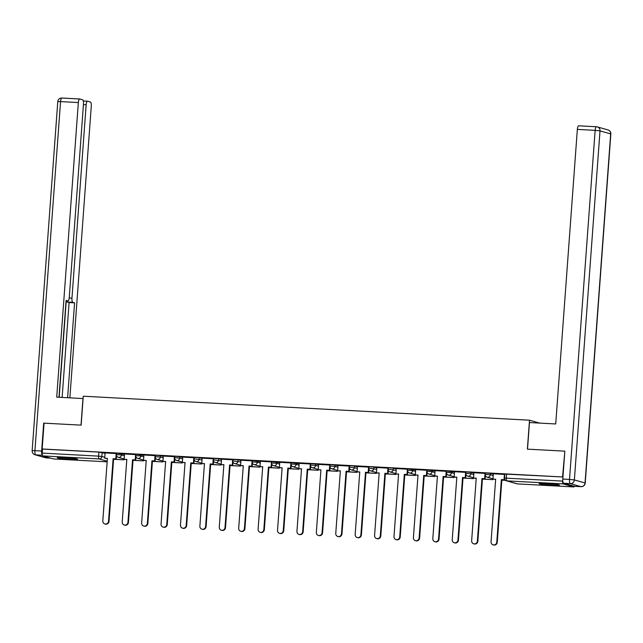 <?xml version="1.0" encoding="UTF-8"?>
<svg xmlns="http://www.w3.org/2000/svg" width="643" height="643" viewBox="0 0 643 643"><rect width="100%" height="100%" fill="white"/><g stroke="black" fill="none" stroke-linecap="round" stroke-linejoin="round"><path stroke-width="0.96" d="M124.501 454.336L116.479 453.178L116.375 454.609L121.463 454.931L124.396 455.766M143.919 455.381L135.89 454.223L135.786 455.654L140.873 455.975L143.807 456.811M163.33 456.426L160.396 455.59L155.301 455.268L155.196 456.699L160.292 457.02L163.226 457.856M182.741 457.47L179.807 456.634L174.719 456.313L174.615 457.736L179.702 458.065L182.636 458.901M202.151 458.515L199.217 457.679L194.13 457.358L194.025 458.78L202.047 459.938M221.562 459.56L218.628 458.724L213.54 458.403L213.436 459.825L221.457 460.983M240.98 460.605L238.047 459.769L232.951 459.44L232.846 460.87L240.876 462.028M260.391 461.642L252.369 460.484L252.265 461.915L257.353 462.237L260.286 463.073M279.801 462.687L271.78 461.529L271.676 462.96L276.763 463.281L279.697 464.117M299.212 463.732L291.191 462.574L291.086 464.005L296.174 464.326L299.108 465.162M318.631 464.776L315.697 463.941L310.601 463.619L310.497 465.05L315.592 465.371L318.526 466.207M338.041 465.821L335.107 464.985L330.02 464.664L329.915 466.087L335.003 466.416L337.937 467.252M357.452 466.866L354.518 466.03L349.43 465.709L349.326 467.131L357.347 468.289M376.862 467.911L373.929 467.075L368.841 466.754L368.736 468.176L376.758 469.334M396.281 468.956L393.347 468.12L388.251 467.799L388.147 469.221L396.176 470.379M415.691 469.993L407.67 468.835L407.566 470.266L412.653 470.588L415.587 471.423M435.102 471.038L427.081 469.88L426.976 471.311L432.064 471.632L434.998 472.468M454.513 472.083L446.491 470.925L446.387 472.356L451.474 472.677L454.408 473.513M473.931 473.127L470.998 472.292L465.902 471.97L465.797 473.401L470.893 473.722L473.827 474.558M493.342 474.172L490.408 473.336L485.32 473.015L485.216 474.446L490.304 474.767L493.237 475.603M552.208 485.208A10.167 0.643 -175.8 0 0 559.41 485.119A10.167 0.643 -175.8 0 0 546.325 483.544A10.167 0.643 -175.8 0 0 539.123 483.632A10.167 0.643 -175.8 0 0 552.208 485.208M70.376 459.303A10.167 0.643 -175.8 0 0 77.578 459.215A10.167 0.643 -175.8 0 0 64.493 457.631A10.167 0.643 -175.8 0 0 57.291 457.72A10.167 0.643 -175.8 0 0 70.376 459.303M53.586 458.949A2.604 0.764 -86.9 0 1 53.538 458.949A2.604 0.764 -86.9 0 1 53.482 458.941L42.808 455.911A2.604 0.764 -86.9 0 1 42.245 453.106L42.542 449.079L98.909 452.109L105.09 453.291M564.466 451.137L527.381 449.144L529.51 420.2L83.268 396.209L81.147 425.144L44.062 423.15L42.165 448.975L562.569 476.961L564.835 451.241M562.762 479.574L562.649 481.093A2.604 0.764 93.1 0 0 563.212 483.898L573.886 486.928A2.604 0.764 93.1 0 0 573.942 486.936A2.604 0.764 93.1 0 0 574.48 486.317A3.914 1.149 -86.9 0 1 574.384 486.309A3.914 1.149 -86.9 0 1 574.312 486.301L581.031 486.663L570.357 483.632L563.638 483.271L574.312 486.301M504.546 478.135L504.731 474.06L562.569 476.961M504.699 474.446L493.31 473.787L492.98 479.115L495.657 479.26L491.059 541.808A2.998 2.861 -74.1 0 0 493.101 544.846A2.998 2.861 -74.1 0 0 496.782 542.113L501.379 479.565L504.546 479.847L504.594 479.188M485.288 473.401L473.891 472.75L473.57 478.07L476.238 478.215L471.649 540.763A2.998 2.861 -74.1 0 0 473.69 543.801A2.998 2.861 -74.1 0 0 477.371 541.068L481.969 478.521L485.127 478.802L485.369 475.547M465.878 472.364L454.48 471.705L454.151 477.026L456.827 477.17L452.238 539.718A2.998 2.861 -74.1 0 0 454.28 542.756A2.998 2.861 -74.1 0 0 457.961 540.024L462.55 477.476L465.717 477.757L465.958 474.502M446.467 471.319L435.07 470.66L434.74 475.981L437.417 476.125L432.819 538.673A2.998 2.861 -74.1 0 0 434.869 541.711A2.998 2.861 -74.1 0 0 438.55 538.979L443.14 476.431L446.306 476.72L446.547 473.457M427.048 470.274L415.659 469.615L415.33 474.936L418.006 475.081L413.409 537.628A2.998 2.861 -74.1 0 0 415.45 540.667A2.998 2.861 -74.1 0 0 419.132 537.934L423.729 475.386L426.896 475.675L427.137 472.412M407.638 469.229L396.241 468.57L395.919 473.891L398.588 474.036L393.998 536.583A2.998 2.861 -74.1 0 0 396.04 539.622A2.998 2.861 -74.1 0 0 399.721 536.889L404.318 474.349L407.477 474.63L407.718 471.367M388.227 468.184L376.83 467.525L376.501 472.854L379.177 472.991L374.588 535.539A2.998 2.861 -74.1 0 0 376.629 538.577A2.998 2.861 -74.1 0 0 380.31 535.852L384.9 473.304L388.067 473.586L388.308 470.322M368.817 467.139L357.42 466.48L357.09 471.809L359.767 471.954L355.169 534.494A2.998 2.861 -74.1 0 0 357.219 537.532A2.998 2.861 -74.1 0 0 360.9 534.807L365.489 472.259L368.656 472.541L368.897 469.286M349.398 466.095L338.009 465.436L337.679 470.764L340.356 470.909L335.759 533.457A2.998 2.861 -74.1 0 0 337.8 536.495A2.998 2.861 -74.1 0 0 341.481 533.762L346.079 471.215L349.245 471.496L349.487 468.241M329.988 465.05L318.59 464.399L318.269 469.72L320.937 469.864L316.348 532.412A2.998 2.861 -74.1 0 0 318.389 535.45A2.998 2.861 -74.1 0 0 322.071 532.717L326.668 470.17L329.835 470.451L330.068 467.196M310.577 464.005L299.18 463.354L298.85 468.675L301.527 468.819L296.937 531.367A2.998 2.861 -74.1 0 0 298.979 534.405A2.998 2.861 -74.1 0 0 302.66 531.673L307.25 469.125L310.416 469.406L310.657 466.151M291.166 462.968L279.769 462.309L279.44 467.63L282.116 467.774L277.519 530.322A2.998 2.861 -74.1 0 0 279.568 533.36A2.998 2.861 -74.1 0 0 283.25 530.628L287.839 468.08L291.006 468.369L291.247 465.106M271.748 461.923L260.359 461.264L260.029 466.585L262.706 466.73L258.108 529.277A2.998 2.861 -74.1 0 0 260.15 532.316A2.998 2.861 -74.1 0 0 263.831 529.583L268.428 467.035L271.595 467.324L271.836 464.061M252.337 460.878L240.94 460.219L240.619 465.54L243.287 465.685L238.698 528.233A2.998 2.861 -74.1 0 0 240.739 531.271A2.998 2.861 -74.1 0 0 244.42 528.538L249.018 465.998L252.185 466.279L252.418 463.016M232.927 459.833L221.53 459.174L221.2 464.503L223.877 464.64L219.287 527.188A2.998 2.861 -74.1 0 0 221.329 530.226A2.998 2.861 -74.1 0 0 225.01 527.501L229.599 464.953L232.766 465.235L233.007 461.971M213.516 458.789L202.119 458.129L201.789 463.458L204.466 463.603L199.877 526.143A2.998 2.861 -74.1 0 0 201.918 529.181A2.998 2.861 -74.1 0 0 205.599 526.456L210.189 463.908L213.355 464.19L213.597 460.935M194.098 457.744L182.708 457.085L182.379 462.413L185.055 462.558L180.458 525.098A2.998 2.861 -74.1 0 0 182.499 528.144A2.998 2.861 -74.1 0 0 186.181 525.411L190.778 462.864L193.945 463.145L194.186 459.89M174.687 456.699L163.29 456.048L162.968 461.369L165.637 461.513L161.047 524.061A2.998 2.861 -74.1 0 0 163.089 527.099A2.998 2.861 -74.1 0 0 166.77 524.366L171.368 461.819L174.534 462.1L174.767 458.845M155.276 455.654L143.879 455.003L143.55 460.324L146.226 460.468L141.637 523.016A2.998 2.861 -74.1 0 0 143.678 526.054A2.998 2.861 -74.1 0 0 147.36 523.322L151.949 460.774L155.116 461.055L155.357 457.8M135.866 454.617L124.469 453.958L124.139 459.279L126.816 459.423L122.226 521.971A2.998 2.861 -74.1 0 0 124.268 525.01A2.998 2.861 -74.1 0 0 127.949 522.277L132.538 459.729L135.705 460.018L135.946 456.755M116.447 453.572L105.058 452.913L104.729 458.234L107.405 458.379L102.808 520.926A2.998 2.861 -74.1 0 0 104.849 523.965A2.998 2.861 -74.1 0 0 108.53 521.232L113.128 458.684L116.295 458.973L116.536 455.71M539.694 423.094L529.51 420.2M496.782 542.113L497.272 542.25A2.998 2.861 105.9 0 1 493.591 544.983L493.101 544.846M492.98 479.115L495.649 479.373M504.442 474.389L504.056 479.71M501.837 480.152L505.454 480.345M501.845 480.04L505.31 480.225M497.272 542.25L501.87 479.702L504.546 479.847M501.87 479.702L501.379 479.565M563.638 483.271A3.914 1.149 -86.9 0 1 562.794 479.059L564.843 451.153L527.509 449.152L529.462 422.547L555.721 423.962L577.35 129.396A3.914 1.149 -86.9 0 1 578.692 125.811A3.914 1.149 -86.9 0 1 578.764 125.819L596.407 126.767M83.092 398.572L56.713 397.125L78.35 102.558L60.555 101.602L34.923 450.671L41.642 451.032L43.692 423.134L81.018 425.136L82.971 398.539M69.219 297.974L71.96 298.127L86.154 104.777L83.429 104.632M71.96 298.127A3.914 1.149 93.1 0 0 72.804 302.339L67.33 302.041A3.914 1.149 -86.9 0 1 66.655 300.884M67.611 397.712L74.572 302.845L72.804 302.339M69.87 397.832L91.282 106.232A3.914 1.149 93.1 0 0 90.438 102.02L87.569 101.208A3.914 1.149 93.1 0 0 87.496 101.192A3.914 1.149 93.1 0 0 86.154 104.777M67.941 300.948L67.861 300.94A3.914 1.149 93.1 0 0 67.941 300.948A3.914 1.149 93.1 0 0 69.275 297.363L83.477 104.013A3.914 1.149 93.1 0 0 82.634 99.802L79.764 98.99A3.914 1.149 93.1 0 0 79.692 98.974A3.914 1.149 93.1 0 0 78.35 102.558M67.861 300.94L66.092 300.434L58.979 397.245M41.642 451.032A3.914 1.149 93.1 0 0 42.374 455.196M59.18 397.261L66.261 300.86M62.13 397.414L69.098 302.548L67.33 302.041M69.098 302.548L74.572 302.845M554.057 484.155A8.801 0.563 4.2 0 1 544.549 483.456M543.343 483.415A10.103 0.643 -175.8 0 0 555.263 484.292M72.233 458.25A8.801 0.563 4.2 0 1 62.725 457.551M61.519 457.511A10.103 0.643 -175.8 0 0 73.431 458.379M477.371 541.068L477.862 541.205A2.998 2.861 105.9 0 1 474.18 543.938L473.69 543.801M473.57 478.07L476.23 478.328M485.031 473.344L484.637 478.665M482.419 479.107L492.843 479.67L492.908 478.794M482.435 478.995L492.843 479.67M492.417 478.649L492.353 479.533M477.862 541.205L482.459 478.657L485.127 478.802M482.459 478.657L481.969 478.521M457.961 540.024L458.451 540.16A2.998 2.861 105.9 0 1 454.77 542.893L454.28 542.756M454.151 477.026L456.819 477.283M465.62 472.3L465.227 477.62M463.008 478.062L473.433 478.625L473.497 477.749M463.016 477.95L473.433 478.625M473.007 477.604L472.943 478.488M458.451 540.16L463.04 477.62L465.717 477.757M463.04 477.62L462.55 477.476M438.55 538.979L439.04 539.123A2.998 2.861 105.9 0 1 435.359 541.848L434.869 541.711M434.74 475.981L437.409 476.238M446.21 471.255L445.816 476.576M443.598 477.026L454.022 477.58L454.087 476.704M443.606 476.913L454.022 477.58M453.596 476.559L453.532 477.444M439.04 539.123L443.63 476.576L446.306 476.72M443.63 476.576L443.14 476.431M419.132 537.934L419.622 538.078A2.998 2.861 105.9 0 1 415.941 540.803L415.45 540.667M415.33 474.936L417.998 475.193M426.791 470.21L426.405 475.531M424.187 475.981L434.604 476.535L434.668 475.659M424.195 475.868L434.604 476.535M434.178 475.523L434.113 476.399M419.622 538.078L424.219 475.531L426.896 475.675M424.219 475.531L423.729 475.386M399.721 536.889L400.211 537.034A2.998 2.861 105.9 0 1 396.53 539.766L396.04 539.622M395.919 473.891L398.58 474.148M407.381 469.173L406.987 474.494M404.777 474.936L415.193 475.498L415.257 474.614M404.785 474.823L415.193 475.498M414.767 474.478L414.703 475.354M400.211 537.034L404.809 474.486L407.477 474.63M404.809 474.486L404.318 474.349M380.31 535.852L380.801 535.989A2.998 2.861 105.9 0 1 377.119 538.721L376.629 538.577M376.501 472.854L379.169 473.103M387.97 468.128L387.576 473.449M385.358 473.891L395.783 474.454L395.847 473.57M385.366 473.778L395.783 474.454M395.357 473.433L395.292 474.309M380.801 535.989L385.39 473.441L388.067 473.586M385.39 473.441L384.9 473.304M360.9 534.807L361.39 534.944A2.998 2.861 105.9 0 1 357.709 537.677L357.219 537.532M357.09 471.809L359.759 472.066M368.56 467.083L368.166 472.404M365.947 472.846L376.372 473.409L376.436 472.525M365.955 472.734L376.372 473.409M375.946 472.388L375.882 473.264M361.39 534.944L365.98 472.396L368.656 472.541M365.98 472.396L365.489 472.259M341.481 533.762L341.972 533.899A2.998 2.861 105.9 0 1 338.29 536.632L337.8 536.495M337.679 470.764L340.348 471.022M349.141 466.038L348.755 471.359M346.537 471.801L356.953 472.364L357.018 471.48M346.545 471.689L356.953 472.364M356.527 471.343L356.463 472.227M341.972 533.899L346.569 471.351L349.245 471.496M346.569 471.351L346.079 471.215M322.071 532.717L322.561 532.854A2.998 2.861 105.9 0 1 318.88 535.587L318.389 535.45M318.269 469.72L320.929 469.977M329.73 464.993L329.345 470.314M327.126 470.756L337.543 471.319L337.607 470.443M327.134 470.644L337.543 471.319M337.117 470.298L337.053 471.182M322.561 532.854L327.158 470.306L329.835 470.451M327.158 470.306L326.668 470.17M302.66 531.673L303.15 531.809A2.998 2.861 105.9 0 1 299.469 534.542L298.979 534.405M298.85 468.675L301.519 468.932M310.32 463.949L309.926 469.269M307.708 469.711L318.132 470.274L318.197 469.398M307.716 469.599L318.132 470.274M317.706 469.253L317.642 470.137M303.15 531.809L307.74 469.269L310.416 469.406M307.74 469.269L307.25 469.125M283.25 530.628L283.74 530.772A2.998 2.861 105.9 0 1 280.059 533.497L279.568 533.36M279.44 467.63L282.108 467.887M290.909 462.904L290.515 468.225M288.297 468.675L298.722 469.229L298.786 468.353M288.305 468.562L298.722 469.229M298.296 468.208L298.231 469.093M283.74 530.772L288.329 468.225L291.006 468.369M288.329 468.225L287.839 468.08M263.831 529.583L264.321 529.728A2.998 2.861 105.9 0 1 260.64 532.452L260.15 532.316M260.029 466.585L262.698 466.842M271.491 461.859L271.105 467.18M268.887 467.63L279.303 468.184L279.375 467.308M268.895 467.517L279.303 468.184M278.885 467.172L278.813 468.048M264.321 529.728L268.919 467.18L271.595 467.324M268.919 467.18L268.428 467.035M244.42 528.538L244.911 528.683A2.998 2.861 105.9 0 1 241.229 531.415L240.739 531.271M240.619 465.54L243.279 465.797M252.08 460.822L251.694 466.135M249.476 466.585L259.893 467.139L259.957 466.263M249.484 466.472L259.893 467.139M259.467 466.127L259.402 467.003M244.911 528.683L249.508 466.135L252.185 466.279M249.508 466.135L249.018 465.998M225.01 527.501L225.5 527.638A2.998 2.861 105.9 0 1 221.819 530.371L221.329 530.226M221.2 464.503L223.868 464.752M232.67 459.777L232.276 465.098M230.057 465.54L240.482 466.103L240.546 465.219M230.065 465.428L240.482 466.103M240.056 465.082L239.992 465.958M225.5 527.638L230.09 465.09L232.766 465.235M230.09 465.09L229.599 464.953M205.599 526.456L206.09 526.593A2.998 2.861 105.9 0 1 202.408 529.326L201.918 529.181M201.789 463.458L204.458 463.716M213.259 458.732L212.865 464.053M210.647 464.495L221.071 465.058L221.136 464.174M210.655 464.383L221.071 465.058M220.645 464.037L220.581 464.913M206.09 526.593L210.679 464.045L213.355 464.19M210.679 464.045L210.189 463.908M186.181 525.411L186.671 525.548A2.998 2.861 105.9 0 1 182.99 528.281L182.499 528.144M182.379 462.413L185.047 462.671M193.84 457.687L193.455 463.008M191.236 463.45L201.653 464.013L201.725 463.129M191.244 463.338L201.653 464.013M201.235 462.992L201.163 463.876M186.671 525.548L191.268 463L193.945 463.145M191.268 463L190.778 462.864M166.77 524.366L167.26 524.503A2.998 2.861 105.9 0 1 163.579 527.236L163.089 527.099M162.968 461.369L165.629 461.626M174.43 456.643L174.044 461.963M171.826 462.405L182.242 462.968L182.307 462.084M171.834 462.293L182.242 462.968M181.816 461.947L181.752 462.831M167.26 524.503L171.858 461.955L174.534 462.1M171.858 461.955L171.368 461.819M147.36 523.322L147.85 523.458A2.998 2.861 105.9 0 1 144.169 526.191L143.678 526.054M143.55 460.324L146.218 460.581M155.019 455.598L154.625 460.918M152.407 461.361L162.832 461.923L162.896 461.047M152.415 461.248L162.832 461.923M162.406 460.902L162.341 461.787M147.85 523.458L152.439 460.918L155.116 461.055M152.439 460.918L151.949 460.774M127.949 522.277L128.439 522.413A2.998 2.861 105.9 0 1 124.758 525.146L124.268 525.01M124.139 459.279L126.808 459.536M135.609 454.553L135.215 459.874M132.997 460.316L143.421 460.878L143.485 460.002M133.005 460.203L143.421 460.878M142.995 459.858L142.931 460.742M128.439 522.413L133.029 459.874L135.705 460.018M133.029 459.874L132.538 459.729M108.53 521.232L109.021 521.377A2.998 2.861 105.9 0 1 105.339 524.101L104.849 523.965M104.729 458.234L107.397 458.491M116.19 453.508L115.804 458.829M113.586 459.279L124.011 459.833L124.075 458.957M113.594 459.166L124.011 459.833M123.585 458.821L123.52 459.697M109.021 521.377L113.618 458.829L116.295 458.973M113.618 458.829L113.128 458.684M121.567 453.508L121.463 454.931A2.604 2.484 105.9 0 1 118.786 457.39A2.604 2.484 -74.1 0 1 118.264 457.31L124.163 458.981M140.978 454.553L140.873 455.975A2.604 2.484 105.9 0 1 138.197 458.435A2.604 2.484 -74.1 0 1 137.674 458.355L143.574 460.026M160.396 455.59L160.292 457.02A2.604 2.484 105.9 0 1 157.607 459.48A2.604 2.484 -74.1 0 1 157.085 459.391L162.984 461.071M179.807 456.634L179.702 458.065A2.604 2.484 105.9 0 1 177.026 460.525A2.604 2.484 -74.1 0 1 176.503 460.436L182.403 462.116M199.217 457.679L199.113 459.11A2.604 2.484 105.9 0 1 196.436 461.57A2.604 2.484 -74.1 0 1 195.914 461.481L201.814 463.161M218.628 458.724L218.524 460.155A2.604 2.484 105.9 0 1 215.847 462.614A2.604 2.484 -74.1 0 1 215.325 462.526L221.224 464.198M238.047 459.769L237.942 461.2A2.604 2.484 105.9 0 1 235.258 463.659A2.604 2.484 -74.1 0 1 234.735 463.571L240.635 465.243M257.457 460.814L257.353 462.237A2.604 2.484 105.9 0 1 254.668 464.704A2.604 2.484 -74.1 0 1 254.154 464.616L260.053 466.288M276.868 461.859L276.763 463.281A2.604 2.484 105.9 0 1 274.087 465.749A2.604 2.484 -74.1 0 1 273.564 465.661L279.464 467.332M296.278 462.904L296.174 464.326A2.604 2.484 105.9 0 1 293.497 466.786A2.604 2.484 -74.1 0 1 292.975 466.705L298.874 468.377M315.697 463.941L315.592 465.371A2.604 2.484 105.9 0 1 312.908 467.831A2.604 2.484 -74.1 0 1 312.385 467.742L318.285 469.422M335.107 464.985L335.003 466.416A2.604 2.484 105.9 0 1 332.318 468.876A2.604 2.484 -74.1 0 1 331.804 468.787L337.704 470.467M354.518 466.03L354.414 467.461A2.604 2.484 105.9 0 1 351.737 469.92A2.604 2.484 -74.1 0 1 351.215 469.832L357.114 471.512M373.929 467.075L373.824 468.506A2.604 2.484 105.9 0 1 371.148 470.965A2.604 2.484 -74.1 0 1 370.625 470.877L376.525 472.549M393.347 468.12L393.243 469.551A2.604 2.484 105.9 0 1 390.558 472.01A2.604 2.484 -74.1 0 1 390.036 471.922L395.935 473.594M412.758 469.165L412.653 470.588A2.604 2.484 105.9 0 1 409.969 473.055A2.604 2.484 -74.1 0 1 409.454 472.967L415.354 474.638M432.168 470.21L432.064 471.632A2.604 2.484 105.9 0 1 429.387 474.1A2.604 2.484 -74.1 0 1 428.865 474.012L434.764 475.683M451.579 471.255L451.474 472.677A2.604 2.484 105.9 0 1 448.798 475.137A2.604 2.484 -74.1 0 1 448.275 475.056L454.175 476.728M470.998 472.292L470.893 473.722A2.604 2.484 105.9 0 1 468.208 476.182A2.604 2.484 -74.1 0 1 467.686 476.093L473.586 477.773M490.408 473.336L490.304 474.767A2.604 2.484 105.9 0 1 487.619 477.227A2.604 2.484 -74.1 0 1 487.105 477.138L492.996 478.818M102.157 452.463L101.859 456.482L104.793 457.318M107.196 461.224L99.183 458.941L42.808 455.911M53.482 458.941L107.148 461.827L53.538 458.949M563.212 483.898L506.845 480.868L517.519 483.898L573.886 486.928M485.328 474.502L485.216 474.446A2.604 2.604 0 0 0 487.105 477.138M465.91 473.457L465.797 473.401A2.604 2.604 0 0 0 467.686 476.093M446.499 472.412L446.387 472.356A2.604 2.604 0 0 0 448.275 475.056M427.089 471.367L426.976 471.311A2.604 2.604 0 0 0 428.865 474.012M407.678 470.322L407.566 470.266A2.604 2.604 0 0 0 409.454 472.967M388.259 469.277L388.147 469.221A2.604 2.604 0 0 0 390.036 471.922M368.849 468.233L368.736 468.176A2.604 2.604 0 0 0 370.625 470.877M349.438 467.188L349.326 467.131A2.604 2.604 0 0 0 351.215 469.832M330.028 466.151L329.915 466.087A2.604 2.604 0 0 0 331.804 468.787M310.609 465.106L310.497 465.05A2.604 2.604 0 0 0 312.385 467.742M291.199 464.061L291.086 464.005A2.604 2.604 0 0 0 292.975 466.705M271.788 463.016L271.676 462.96A2.604 2.604 0 0 0 273.564 465.661M252.377 461.971L252.265 461.915A2.604 2.604 0 0 0 254.154 464.616M232.959 460.927L232.846 460.87A2.604 2.604 0 0 0 234.735 463.571M213.548 459.882L213.436 459.825A2.604 2.604 0 0 0 215.325 462.526M194.138 458.837L194.025 458.78A2.604 2.604 0 0 0 195.914 461.481M174.727 457.8L174.615 457.736A2.604 2.604 0 0 0 176.503 460.436M155.309 456.755L155.196 456.699A2.604 2.604 0 0 0 157.085 459.391M135.898 455.71L135.786 455.654A2.604 2.604 0 0 0 137.674 458.355M116.487 454.665L116.375 454.609A2.604 2.604 0 0 0 118.264 457.31M506.58 474.036L506.282 478.054A2.604 0.764 -86.9 0 0 506.845 480.868A2.604 2.484 105.9 0 1 506.322 480.779A2.604 2.604 0 0 1 504.433 478.079L562.649 481.093M98.909 452.109L98.62 456.136L101.859 456.482A2.604 2.484 -74.1 0 1 99.183 458.941A2.604 0.764 -86.9 0 1 98.62 456.136L42.245 453.106M573.942 486.936L517.567 483.906A2.604 0.764 93.1 0 1 517.519 483.898A2.604 2.484 105.9 0 1 516.996 483.809A2.604 2.604 0 0 0 517.567 483.906A2.604 0.764 93.1 0 0 517.623 483.906M562.794 479.059L569.513 479.421L595.145 130.352L600.007 130.875L574.376 479.935L585.05 482.965L610.681 133.905L600.007 130.875A3.914 3.729 -74.1 0 0 596.559 126.775A3.914 1.149 93.1 0 0 596.487 126.767A3.914 1.149 93.1 0 0 595.145 130.352L577.35 129.396M608.021 129.942A3.914 3.729 105.9 0 1 610.681 133.905L610.85 133.985A3.914 3.914 0 0 0 608.021 129.942L597.347 126.912A3.914 3.914 0 0 0 596.487 126.767L578.692 125.811M569.513 479.421A3.914 1.149 93.1 0 0 570.357 483.632A3.914 3.729 105.9 0 0 574.376 479.935L569.513 479.421M574.384 486.309L581.103 486.671A3.914 3.914 0 0 0 585.218 483.054L585.05 482.965A3.914 3.729 -74.1 0 1 581.031 486.663A3.914 1.149 93.1 0 0 581.103 486.671A3.914 1.149 93.1 0 0 581.2 486.671M42.39 455.236L35.767 454.882L46.441 457.912L50.652 458.137M83.309 100.975L87.416 101.192M79.692 98.974L61.897 98.017A3.914 3.914 0 0 0 57.782 101.634L60.555 101.602A3.914 1.149 -86.9 0 1 61.897 98.017A3.914 1.149 -86.9 0 1 61.969 98.033L79.611 98.982M46.593 457.92A3.914 1.149 -86.9 0 1 46.513 457.929A3.914 1.149 -86.9 0 1 46.441 457.912A3.914 3.729 -74.1 0 1 45.653 457.784A3.914 3.914 0 0 0 46.513 457.929L50.693 458.154M32.15 450.703A3.914 3.914 0 0 0 34.979 454.754A3.914 3.729 105.9 0 0 35.767 454.882A3.914 1.149 -86.9 0 1 34.923 450.671L32.15 450.703L57.782 101.634M495.632 479.565L494.788 479.324M476.222 478.521L475.378 478.279M456.803 477.476L455.967 477.235M437.393 476.431L436.549 476.19M417.982 475.386L417.138 475.145M398.572 474.341L397.728 474.108M379.153 473.296L378.317 473.063M359.742 472.259L358.898 472.018M340.332 471.215L339.488 470.973M320.921 470.17L320.077 469.929M301.503 469.125L300.667 468.884M282.092 468.08L281.248 467.839M262.682 467.035L261.838 466.794M243.271 465.99L242.427 465.757M223.852 464.945L223.017 464.712M204.442 463.908L203.598 463.667M185.031 462.864L184.187 462.622M165.621 461.819L164.777 461.578M146.202 460.774L145.366 460.533M126.792 459.729L125.948 459.488M506.322 480.779L516.996 483.809M585.218 483.054L610.85 133.985M45.653 457.784L34.979 454.754M87.496 101.192L83.301 100.967"/></g></svg>
